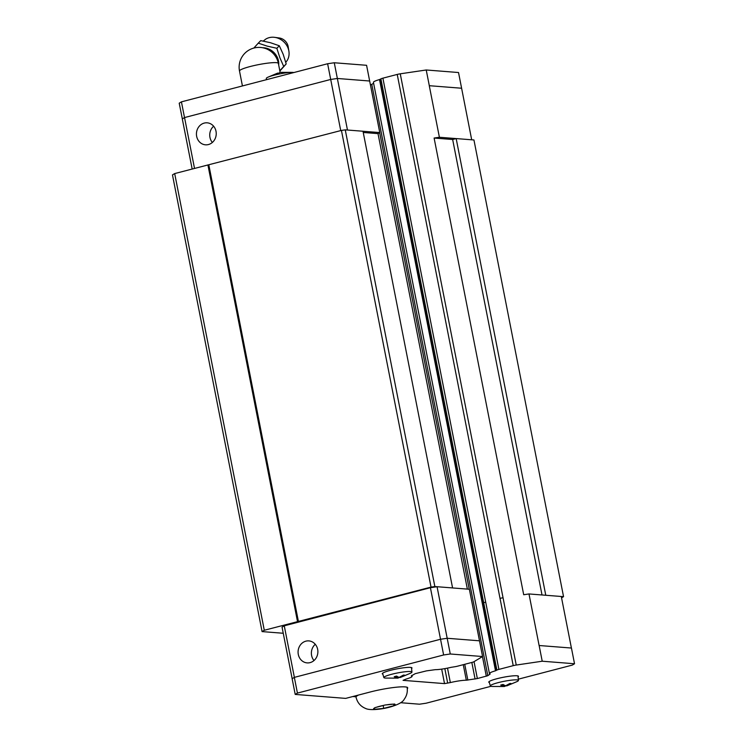 <?xml version="1.0" encoding="UTF-8"?>
<svg xmlns="http://www.w3.org/2000/svg" width="747" height="747" viewBox="0 0 747 747"><rect width="100%" height="100%" fill="white"/><g stroke="black" fill="none" stroke-linecap="round" stroke-linejoin="round"><path stroke-width="1.12" d="M216.014 131.295A11.028 9.898 94.5 0 1 205.472 144.815A11.028 9.898 94.5 0 1 196.657 136.346A11.028 9.898 94.5 0 1 207.199 122.825A11.028 9.898 94.5 0 1 216.014 131.295M212.353 142.472A11.028 9.898 94.5 0 1 209.963 137.392A11.028 9.898 94.5 0 1 213.623 126.224M293.814 72.552A14.314 1.877 168.9 0 0 292.03 72.384A14.314 1.877 168.9 0 0 274.065 75.204A14.314 1.877 168.9 0 0 268.294 77.044A14.314 1.877 168.9 0 0 266.305 78.435L266.436 79.686M292.03 72.384L280.349 72.356L278.117 73.365M263.261 41.066L265.577 39.227A15.444 13.577 44.4 0 1 269.209 37.649A15.444 13.577 44.4 0 1 274.681 37.35A15.444 13.577 44.4 0 1 288.902 51.263A15.444 13.577 44.4 0 1 287.221 60.404L285.784 62.374M276.857 48.284L279.322 45.772L270.489 42.728L260.74 40.627L258.275 43.149L267.174 46.118L276.857 48.284L279.892 57.771L283.72 66.464L279.817 70.769M313.992 660.535A11.028 9.898 94.5 0 1 311.602 655.455A11.028 9.898 94.5 0 1 315.271 644.288M298.296 654.409A11.028 9.898 94.5 0 1 308.847 640.898A11.028 9.898 94.5 0 1 317.662 649.367A11.028 9.898 94.5 0 1 307.11 662.888A11.028 9.898 94.5 0 1 298.296 654.409M393.949 705.71L383.725 708.371L374.172 709.361L374.845 707.67L385.078 705.009L394.631 704.019L393.949 705.71L393.641 704.141M489.369 682.553A15.145 1.98 -11.1 0 1 488.762 682.151A15.145 1.98 -11.1 0 1 496.97 678.715A15.145 1.98 -11.1 0 1 518.483 676.315A15.145 1.98 -11.1 0 1 518.073 676.922M382.875 674.177A15.145 1.98 -11.1 0 1 382.268 673.775A15.145 1.98 -11.1 0 1 390.466 670.339A15.145 1.98 -11.1 0 1 411.98 667.949A15.145 1.98 -11.1 0 1 411.578 668.546M400.131 677.118L397.908 678.127L386.218 678.099A14.314 1.877 -11.1 0 1 383.846 677.566A14.314 1.877 -11.1 0 1 391.605 674.298A14.314 1.877 -11.1 0 1 411.942 672.057A14.314 1.877 -11.1 0 1 409.954 673.449L400.205 677.529L400.093 676.913M392.866 678.173L396.75 678.033L394.22 676.698L396.517 676.091L399.057 677.436L403.436 675.073L404.594 675.167L400.205 677.529M506.634 685.494L504.412 686.502L492.721 686.474A14.314 1.877 -11.1 0 1 490.349 685.942A14.314 1.877 -11.1 0 1 498.1 682.665A14.314 1.877 -11.1 0 1 518.446 680.433A14.314 1.877 -11.1 0 1 516.457 681.824L506.709 685.905L506.587 685.288M499.369 686.54L503.254 686.409L500.723 685.064L503.02 684.467L505.56 685.811L509.94 683.449L511.088 683.542L506.709 685.905M434.11 138.046L452.654 139.502L456.174 138.587L439.395 137.261L434.11 138.046L523.703 594.733L528.988 593.949L539.11 645.511L571.446 648.041L574.527 663.756L572.314 665.091L518.315 679.172M407.274 688.678A26.5 3.474 -11.1 0 0 407.713 687.856A26.5 3.474 -11.1 0 0 370.054 692.039L345.693 698.389L295.214 694.421L292.133 678.706L294.337 677.38L440.543 639.255L447.192 638.274L479.49 640.814L469.368 589.262L452.579 587.945L363.005 131.248L345.254 129.857L341.435 130.417L431.028 587.105L264.289 630.263L262.076 631.598L283.244 633.26M504.132 685.074L504.412 686.502M503.254 686.409L502.88 684.513M397.628 676.707L397.908 678.127M396.75 678.033L396.377 676.138M383.725 708.371L383.164 705.523M355.964 696.783L352.808 696.531M490.938 686.306L426.117 703.216L419.469 704.197L400.653 702.712M539.138 645.501L542.219 661.216L574.527 663.756M542.219 661.216L516.242 665.054A4.034 0.532 168.9 0 0 513.217 665.661L498.893 669.396A4.034 0.532 168.9 0 0 496.904 670.096L495.504 670.797A14.137 1.849 168.9 0 0 489.434 673.579A14.137 1.849 168.9 0 0 490.181 673.999L487.8 675.699L477.352 678.556L466.315 680.218A14.137 1.849 168.9 0 0 450.348 682.581L444.521 683.608L403.063 680.349L406.023 679.088A14.137 1.849 168.9 0 0 412.083 676.315A14.137 1.849 168.9 0 0 411.336 675.895L415.229 673.673L426.453 670.881L435.184 669.676A14.137 1.849 168.9 0 0 451.188 667.314L454.596 666.772A4.034 0.532 168.9 0 0 457.622 666.156L471.945 662.421A4.034 0.532 168.9 0 0 473.934 661.721L482.571 656.529L479.49 640.814M295.214 694.421L297.427 693.095L443.625 654.97L450.273 653.989L482.571 656.529M292.161 678.687L282.049 627.144L284.262 625.818L430.412 587.702L437.06 586.722L450.273 653.989M294.337 677.38L297.427 693.095M430.412 587.702L443.625 654.97M528.988 593.949L561.296 596.489L571.408 648.041M489.434 673.579L373.435 82.347A14.137 1.849 -11.1 0 1 379.513 79.565L380.475 79.117L496.466 670.358M483.272 603.081L482.31 603.529L495.504 670.797M447.509 668.126L450.348 682.581M437.06 586.722L452.607 587.936L434.857 586.544L345.254 129.857M284.262 625.818L294.374 677.37M184.546 117.568L182.333 118.904L179.215 103.189L181.428 101.853L327.625 63.738L334.273 62.757L366.581 65.297L369.662 81.012L337.345 78.472L330.697 79.453L184.546 117.568L194.519 168.411M363.247 132.471L378.01 133.629L379.765 132.574L369.662 81.012L337.364 78.472L330.706 79.453L184.509 117.568L182.296 118.904L192.166 169.018M471.693 139.792L461.609 88.239L429.273 85.7L439.395 137.261M426.229 69.985L458.527 72.524L461.609 88.239L429.31 85.7L426.229 69.985L400.252 73.813A4.034 0.532 -11.1 0 0 397.227 74.429L382.894 78.164A4.034 0.532 -11.1 0 0 380.905 78.855L380.475 79.117M253.831 48.06L258.275 43.149M283.72 66.464L286.185 63.943L283.216 54.382L279.322 45.772M279.864 71.012L286.185 63.943M274.681 37.35L279.247 37.976A9.692 8.525 44.4 0 1 288.174 46.716L288.902 51.263M370.428 84.953L373.631 83.365M184.509 117.568L181.428 101.853M340.735 130.604L327.625 63.738M347.467 130.025L334.273 62.757M379.765 132.574L363.005 131.257M467.37 589.103L378.01 133.629M441.682 669.125L444.521 683.608M482.31 603.529L379.513 79.565M456.174 138.587L545.777 595.266L563.546 596.657L473.943 139.969L456.193 138.578M264.289 630.263L174.686 173.575L172.473 174.91L262.076 631.598M174.686 173.575L341.435 130.417M452.654 139.502L542.014 594.976M434.857 586.544L431.028 587.105M561.557 597.852L563.546 596.657M207.909 164.919L297.511 621.597M208.852 164.994L298.455 621.672M262.795 47.771A14.949 13.147 44.4 0 1 278.678 64.952M250.226 66.511A19.805 2.596 -11.1 0 1 278.37 63.383A19.805 19.805 0 0 0 253.943 48.032A19.805 19.805 0 0 0 239.498 71.012A19.805 2.596 -11.1 0 1 250.226 66.511M392.679 706.055A11 1.438 -11.1 0 1 389.243 707.082A11 1.438 -11.1 0 1 384.994 708.053M382.539 708.511A11 1.438 -11.1 0 1 375.358 709.248M374.256 709.164A11 1.438 -11.1 0 1 374.761 707.895M376.124 707.353A11 1.438 -11.1 0 1 379.569 706.326A11 1.438 -11.1 0 1 383.809 705.355M407.05 687.119C407.834 691.582 406.891 695.625 404.23 699.257C402.932 702.059 398.244 704.636 390.158 707.007C381.4 709.501 369.504 710.565 365.647 708.473C360.53 706.382 357.318 702.6 356.03 697.128A25.996 3.408 -11.1 0 1 358.579 695.027M394.547 704.244A11 1.438 -11.1 0 1 394.042 705.513M386.264 704.897A11 1.438 -11.1 0 1 393.445 704.16M516.242 665.054L503.048 597.777A4.034 0.532 168.9 0 0 500.023 598.384L513.217 665.661M498.893 669.396L485.69 602.129A4.034 0.532 168.9 0 0 483.701 602.82L496.904 670.096M371.801 84.467L487.8 675.699M482.459 656.604L486.306 676.222M474.046 661.665L477.352 678.556M471.833 662.449L475.083 679.014M464.737 664.298L467.837 680.087M463.271 664.681L466.315 680.218M444.838 668.63L447.686 683.141M469.247 589.252L379.663 132.639M483.701 602.82L380.905 78.855M485.69 602.129L382.894 78.164M500.023 598.384L397.227 74.429M503.048 597.777L400.252 73.813M277.744 73.075L268.294 77.044M280.144 72.431L278.37 63.383M383.846 677.566L382.595 673.234M490.349 685.942L489.098 681.609M518.446 680.433L517.97 675.942M411.942 672.057L411.466 667.566M356.03 697.128L355.768 695.765M411.886 675.307L412.083 676.315M242.43 85.952L239.498 71.012"/></g></svg>
